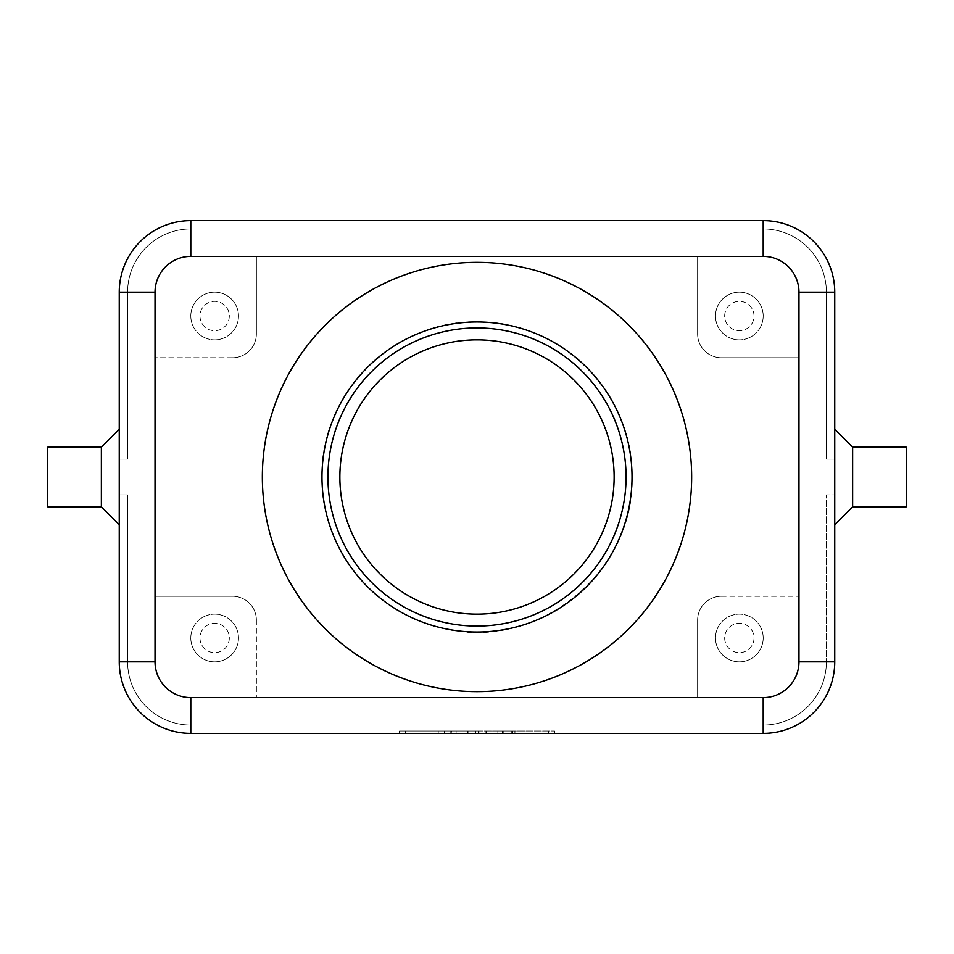 <?xml version="1.0" encoding="UTF-8"?>
<svg xmlns="http://www.w3.org/2000/svg" width="954" height="954" viewBox="0 0 954 954"><rect width="100%" height="100%" fill="white"/><g stroke="black" fill="none" stroke-linecap="round" stroke-linejoin="round"><path stroke-width="0.72" stroke-dasharray="4.77 3.58" d="M626.062 477A149.062 149.062 0 0 1 477 626.062A149.062 149.062 0 0 1 327.937 477A149.062 149.062 0 0 1 477 327.937A149.062 149.062 0 0 1 626.062 477M548.55 733.387L405.45 733.387L554.512 733.387L477 733.387L491.906 733.387L477 733.387L477 731.002L554.512 731.002L399.487 731.002L477 731.002L477 733.387L548.55 733.387L548.55 731.002M763.2 725.04A63.202 63.202 0 0 0 826.402 661.837A63.202 63.202 0 0 1 763.2 725.04A63.202 63.202 0 0 0 826.402 661.837A63.202 63.202 0 0 1 763.2 725.04A63.202 63.202 0 0 0 826.402 661.837A63.202 63.202 0 0 1 763.2 725.04L190.8 725.04A63.202 63.202 0 0 1 127.597 661.837A63.202 63.202 0 0 0 190.8 725.04A63.202 63.202 0 0 1 127.597 661.837A63.202 63.202 0 0 0 190.8 725.04A63.202 63.202 0 0 1 127.597 661.837A63.202 63.202 0 0 0 190.8 725.04L763.2 725.04L190.8 725.04L763.2 725.04L190.8 725.04L763.2 725.04L763.2 733.387A71.55 71.55 0 0 0 834.75 661.837A71.55 71.55 0 0 1 763.2 733.387A71.55 71.55 0 0 0 834.75 661.837A71.55 71.55 0 0 1 763.2 733.387A71.55 71.55 0 0 0 834.75 661.837A71.55 71.55 0 0 1 763.2 733.387A71.55 71.55 0 0 0 834.75 661.837L834.75 494.887L834.75 661.837L834.75 494.887L834.75 661.837L834.75 494.887L834.75 661.837L826.402 661.837L826.402 494.887L834.75 494.887L826.402 494.887L826.402 661.837L826.402 494.887L834.75 494.887L826.402 494.887L826.402 661.837L826.402 494.887L834.75 494.887L826.402 494.887L826.402 661.837L834.75 661.837L826.402 661.837L834.75 661.837L826.402 661.837L834.75 661.837L834.75 292.162A71.55 71.55 0 0 0 763.2 220.612A71.55 71.55 0 0 1 834.75 292.162A71.55 71.55 0 0 0 763.2 220.612A71.55 71.55 0 0 1 834.75 292.162A71.55 71.55 0 0 0 763.2 220.612A71.55 71.55 0 0 1 834.75 292.162A71.55 71.55 0 0 0 763.2 220.612L190.8 220.612A71.55 71.55 0 0 0 119.25 292.162A71.55 71.55 0 0 1 190.8 220.612A71.55 71.55 0 0 0 119.25 292.162A71.55 71.55 0 0 1 190.8 220.612A71.55 71.55 0 0 0 119.25 292.162A71.55 71.55 0 0 1 190.8 220.612A71.55 71.55 0 0 0 119.25 292.162L119.25 459.112L127.597 459.112L119.25 459.112L119.25 292.162L119.25 459.112L119.25 292.162L119.25 459.112L119.25 292.162L127.597 292.162A63.202 63.202 0 0 1 190.8 228.96A63.202 63.202 0 0 0 127.597 292.162A63.202 63.202 0 0 1 190.8 228.96A63.202 63.202 0 0 0 127.597 292.162A63.202 63.202 0 0 1 190.8 228.96A63.202 63.202 0 0 0 127.597 292.162L127.597 459.112L127.597 292.162L127.597 459.112L119.25 459.112L127.597 459.112L127.597 292.162L127.597 459.112L119.25 459.112L127.597 459.112L127.597 292.162L119.25 292.162L127.597 292.162L119.25 292.162L119.25 661.837A71.55 71.55 0 0 0 190.8 733.387A71.55 71.55 0 0 1 119.25 661.837A71.55 71.55 0 0 0 190.8 733.387A71.55 71.55 0 0 1 119.25 661.837A71.55 71.55 0 0 0 190.8 733.387A71.55 71.55 0 0 1 119.25 661.837A71.55 71.55 0 0 0 190.8 733.387L763.2 733.387L190.8 733.387L763.2 733.387L190.8 733.387L763.2 733.387L190.8 733.387L190.8 725.04L190.8 733.387L190.8 725.04L190.8 733.387L190.8 725.04L190.8 733.387L763.2 733.387L763.2 725.04M763.2 228.96A63.202 63.202 0 0 1 826.402 292.162A63.202 63.202 0 0 0 763.2 228.96A63.202 63.202 0 0 1 826.402 292.162A63.202 63.202 0 0 0 763.2 228.96A63.202 63.202 0 0 1 826.402 292.162A63.202 63.202 0 0 0 763.2 228.96L190.8 228.96L763.2 228.96L190.8 228.96L763.2 228.96L190.8 228.96L763.2 228.96L763.2 220.612L190.8 220.612L763.2 220.612L190.8 220.612L763.2 220.612L763.2 228.96L763.2 220.612L190.8 220.612L763.2 220.612L763.2 228.96M697.612 333.9A23.85 23.85 0 0 0 721.462 357.75A23.85 23.85 0 0 1 697.612 333.9L697.612 256.387L763.2 256.387A35.775 35.775 0 0 1 798.975 292.162L798.975 357.75L721.462 357.75L798.975 357.75L798.975 661.837A35.775 35.775 0 0 1 763.2 697.612L697.612 697.612L697.612 620.1A23.85 23.85 0 0 1 721.462 596.25A23.85 23.85 0 0 0 697.612 620.1L697.612 697.612L190.8 697.612L763.2 697.612A35.775 35.775 0 0 0 798.975 661.837L798.975 292.162A35.775 35.775 0 0 0 763.2 256.387L190.8 256.387L256.387 256.387L256.387 333.9A23.85 23.85 0 0 1 232.537 357.75A23.85 23.85 0 0 0 256.387 333.9L256.387 256.387L697.612 256.387L697.612 333.9M256.387 620.1A23.85 23.85 0 0 0 232.537 596.25A23.85 23.85 0 0 1 256.387 620.1L256.387 697.612L256.387 620.1M754.018 637.987A14.656 14.656 0 0 1 739.35 652.643A14.656 14.656 0 0 1 724.682 637.987A14.656 14.656 0 0 1 739.35 623.332A14.656 14.656 0 0 1 754.018 637.987A14.656 14.656 0 0 1 739.35 652.643A14.656 14.656 0 0 1 724.682 637.987A14.656 14.656 0 0 1 739.35 623.332A14.656 14.656 0 0 1 754.018 637.987M763.2 637.987A23.85 23.85 0 0 1 739.35 661.837A23.85 23.85 0 0 1 715.5 637.987A23.85 23.85 0 0 0 739.35 661.837A23.85 23.85 0 0 0 763.2 637.987A23.85 23.85 0 0 0 739.35 614.137A23.85 23.85 0 0 0 715.5 637.987A23.85 23.85 0 0 1 739.35 614.137A23.85 23.85 0 0 1 763.2 637.987M229.318 316.012A14.656 14.656 0 0 1 214.65 330.68A14.656 14.656 0 0 1 199.982 316.012A14.656 14.656 0 0 1 214.65 301.357A14.656 14.656 0 0 1 229.318 316.012A14.656 14.656 0 0 1 214.65 330.68A14.656 14.656 0 0 1 199.982 316.012A14.656 14.656 0 0 1 214.65 301.357A14.656 14.656 0 0 1 229.318 316.012M238.5 316.012A23.85 23.85 0 0 0 214.65 292.162A23.85 23.85 0 0 0 190.8 316.012A23.85 23.85 0 0 1 214.65 292.162A23.85 23.85 0 0 1 238.5 316.012A23.85 23.85 0 0 1 214.65 339.862A23.85 23.85 0 0 1 190.8 316.012A23.85 23.85 0 0 0 214.65 339.862A23.85 23.85 0 0 0 238.5 316.012M724.682 316.012A14.656 14.656 0 0 1 739.35 301.357A14.656 14.656 0 0 1 754.018 316.012A14.656 14.656 0 0 1 739.35 330.68A14.656 14.656 0 0 1 724.682 316.012A14.656 14.656 0 0 1 739.35 301.357A14.656 14.656 0 0 1 754.018 316.012A14.656 14.656 0 0 1 739.35 330.68A14.656 14.656 0 0 1 724.682 316.012M715.5 316.012A23.85 23.85 0 0 1 739.35 292.162A23.85 23.85 0 0 1 763.2 316.012A23.85 23.85 0 0 0 739.35 292.162A23.85 23.85 0 0 0 715.5 316.012A23.85 23.85 0 0 0 739.35 339.862A23.85 23.85 0 0 0 763.2 316.012A23.85 23.85 0 0 1 739.35 339.862A23.85 23.85 0 0 1 715.5 316.012M229.318 637.987A14.656 14.656 0 0 1 214.65 652.643A14.656 14.656 0 0 1 199.982 637.987A14.656 14.656 0 0 1 214.65 623.332A14.656 14.656 0 0 1 229.318 637.987A14.656 14.656 0 0 1 214.65 652.643A14.656 14.656 0 0 1 199.982 637.987A14.656 14.656 0 0 1 214.65 623.332A14.656 14.656 0 0 1 229.318 637.987M238.5 637.987A23.85 23.85 0 0 1 214.65 661.837A23.85 23.85 0 0 1 190.8 637.987A23.85 23.85 0 0 0 214.65 661.837A23.85 23.85 0 0 0 238.5 637.987A23.85 23.85 0 0 0 214.65 614.137A23.85 23.85 0 0 0 190.8 637.987A23.85 23.85 0 0 1 214.65 614.137A23.85 23.85 0 0 1 238.5 637.987M119.25 524.7L119.25 429.3L119.25 524.7M101.362 506.812L101.362 447.187M47.7 506.812L47.7 447.187M852.637 506.812L852.637 447.187M834.75 477L834.75 524.7L834.75 477M906.3 506.812L906.3 447.187M477 614.137A137.137 137.137 0 0 0 614.137 477A137.137 137.137 0 0 0 477 339.862A137.137 137.137 0 0 0 339.862 477A137.137 137.137 0 0 0 477 614.137M477 262.35A214.65 214.65 0 0 1 691.65 477A214.65 214.65 0 0 1 477 691.65A214.65 214.65 0 0 1 262.35 477A214.65 214.65 0 0 1 477 262.35M511.284 731.002L502.341 731.002L515.756 731.002L511.284 731.002L511.284 733.387L503.831 733.387L515.756 733.387L511.284 733.387L511.284 731.002M503.831 733.387L503.831 731.002L503.831 733.387L512.775 733.387L503.831 733.387L503.831 731.002L503.831 733.387M485.944 733.387L485.944 731.002L485.944 733.387M451.659 733.387L450.169 733.387L450.169 731.002L479.981 731.002L450.169 731.002L450.169 733.387L479.981 733.387L451.659 733.387L451.659 731.002M444.206 733.387L444.206 731.002L438.244 731.002L444.206 731.002L444.206 733.387L438.244 733.387L438.244 731.002L438.244 733.387L444.206 733.387M399.487 733.387L477 733.387L462.094 733.387L462.094 731.002L462.094 733.387L477 733.387L477 731.002L477 733.387L399.487 733.387L399.487 731.002M554.512 733.387L554.512 731.002M491.906 733.387L491.906 731.002L491.906 733.387M497.869 733.387L515.756 733.387L497.869 733.387L497.869 731.002L502.341 731.002L497.869 731.002L497.869 733.387M119.25 661.837L119.25 494.887L119.25 661.837L119.25 494.887L119.25 661.837L119.25 494.887L119.25 661.837L127.597 661.837L127.597 494.887L119.25 494.887L127.597 494.887L127.597 661.837L127.597 494.887L119.25 494.887L127.597 494.887L127.597 661.837L127.597 494.887L119.25 494.887L127.597 494.887L127.597 661.837L119.25 661.837M834.75 459.112L834.75 292.162L834.75 459.112L834.75 292.162L834.75 459.112L834.75 292.162L834.75 459.112L826.402 459.112L826.402 292.162L826.402 459.112L834.75 459.112L826.402 459.112L826.402 292.162L826.402 459.112L834.75 459.112L826.402 459.112L826.402 292.162L826.402 459.112L834.75 459.112M468.056 733.387L468.056 731.002L468.056 733.387M405.45 733.387L405.45 731.002M477 733.387L477 731.002L477 733.387M721.462 596.25L798.975 596.25L721.462 596.25M232.537 357.75L155.025 357.75L155.025 292.162A35.775 35.775 0 0 1 190.8 256.387A35.775 35.775 0 0 0 155.025 292.162L155.025 661.837A35.775 35.775 0 0 0 190.8 697.612A35.775 35.775 0 0 1 155.025 661.837L155.025 596.25L232.537 596.25L155.025 596.25L155.025 357.75L232.537 357.75M456.131 733.387L456.131 731.002L456.131 733.387M512.775 731.002L515.756 731.002L512.775 731.002L512.775 733.387L512.775 731.002M190.8 228.96L190.8 220.612L190.8 228.96M826.402 292.162L834.75 292.162L826.402 292.162M127.597 292.162L119.25 292.162L127.597 292.162M467.46 733.387L467.46 731.002M486.54 733.387L486.54 731.002M475.509 733.387L475.509 731.002M478.491 733.387L478.491 731.002M514.266 733.387L514.266 731.002L514.266 733.387M502.341 733.387L502.341 731.002L502.341 733.387M321.975 477C320.711 547.62 373.992 614.114 443.181 628.292C535.79 652.369 635.316 572.65 632.025 477C634.016 395.934 562.943 322.607 481.865 322.047C397.353 317.11 319.685 392.368 321.975 477M479.981 733.387L479.981 731.002M515.756 733.387L515.756 731.002"/><path stroke-width="1.43" d="M477 614.137A137.137 137.137 0 0 1 339.862 477A137.137 137.137 0 0 1 477 339.862A137.137 137.137 0 0 1 614.137 477A137.137 137.137 0 0 1 477 614.137M798.975 292.162L834.75 292.162A71.55 71.55 0 0 0 763.2 220.612L190.8 220.612A71.55 71.55 0 0 0 119.25 292.162L119.25 661.837A71.55 71.55 0 0 0 190.8 733.387L763.2 733.387A71.55 71.55 0 0 0 834.75 661.837L834.75 292.162A71.55 71.55 0 0 0 763.2 220.612L763.2 256.387A35.775 35.775 0 0 1 798.975 292.162L798.975 661.837A35.775 35.775 0 0 1 763.2 697.612L190.8 697.612L190.8 733.387A71.55 71.55 0 0 1 119.25 661.837L155.025 661.837L155.025 292.162L119.25 292.162A71.55 71.55 0 0 1 190.8 220.612L190.8 256.387L763.2 256.387M101.362 506.812L47.7 506.812L47.7 447.187L101.362 447.187L101.362 506.812L119.25 524.7M101.362 447.187L119.25 429.3M852.637 506.812L906.3 506.812L906.3 447.187L852.637 447.187L852.637 506.812L834.75 524.7M477 262.35A214.65 214.65 0 0 1 691.65 477A214.65 214.65 0 0 1 477 691.65A214.65 214.65 0 0 1 262.35 477A214.65 214.65 0 0 1 477 262.35M477 626.062A149.062 149.062 0 0 1 327.937 477A149.062 149.062 0 0 1 477 327.937A149.062 149.062 0 0 1 626.062 477A149.062 149.062 0 0 1 477 626.062M477 632.025A155.025 155.025 0 0 1 321.975 477A155.025 155.025 0 0 1 477 321.975A155.025 155.025 0 0 1 632.025 477A155.025 155.025 0 0 1 477 632.025M763.2 697.612L763.2 733.387A71.55 71.55 0 0 0 834.75 661.837L798.975 661.837M190.8 697.612A35.775 35.775 0 0 1 155.025 661.837M155.025 292.162A35.775 35.775 0 0 1 190.8 256.387M852.637 447.187L834.75 429.3"/></g></svg>
